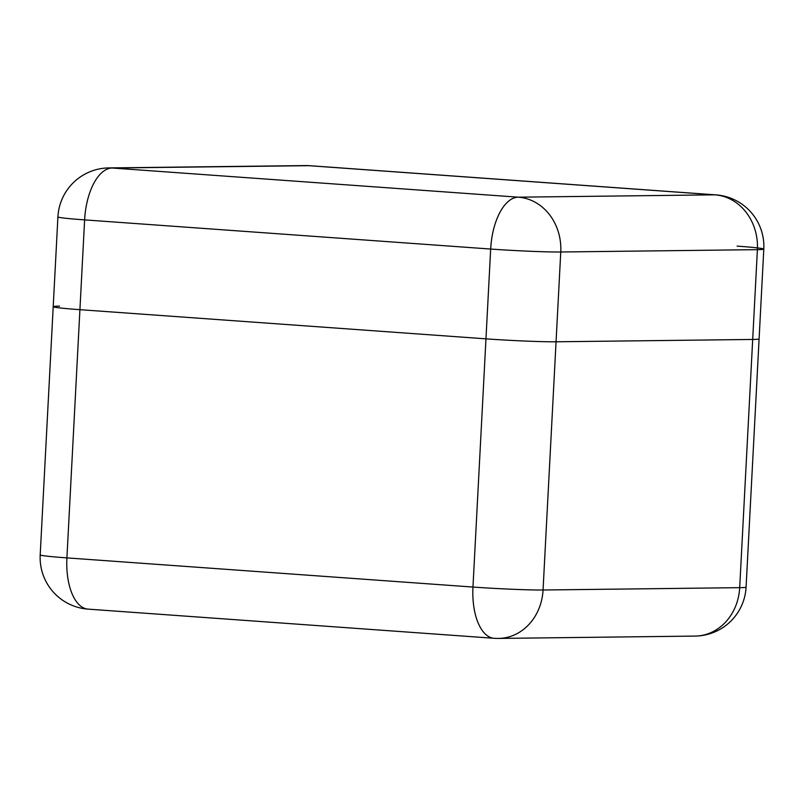 <?xml version="1.0" encoding="UTF-8"?>
<svg xmlns="http://www.w3.org/2000/svg" width="804" height="804" viewBox="0 0 804 804"><rect width="100%" height="100%" fill="white"/><g stroke="black" fill="none" stroke-linecap="round" stroke-linejoin="round"><path stroke-width="1.21" d="M59.607 306.133A51.667 1.819 3 0 0 53.205 306.676A51.667 1.819 3 0 0 79.918 309.681L485.968 338.846A51.667 1.819 3 0 0 556.056 341.79L752.695 339.449A51.667 1.819 3 0 0 759.097 338.906A51.667 1.819 -177 0 1 752.695 339.449L556.056 341.79A51.667 1.819 -177 0 1 485.968 338.846L79.918 309.681A51.667 1.819 -177 0 1 53.205 306.676L40.2 554.881A51.667 51.667 0 0 0 88.098 609.13A51.667 24.823 -85.9 0 1 66.913 557.886L472.963 587.051L490.671 249.049L84.621 219.884L66.913 557.886A51.667 1.819 -177 0 1 40.2 554.881M543.052 590.005L739.69 587.664L757.398 249.652L560.76 251.994L543.052 590.005A51.667 1.819 -177 0 1 472.963 587.051A51.667 24.823 -85.9 0 0 494.148 638.296A51.667 51.667 0 0 0 498.46 638.426A51.667 45.275 -90.7 0 0 543.052 590.005M695.098 636.085A51.667 51.667 0 0 0 746.082 587.121A51.667 1.819 -177 0 1 739.69 587.664A51.667 45.275 89.3 0 1 695.098 636.085L498.46 638.426M112.218 168.016L518.268 197.181L714.907 194.839L308.857 165.674L112.218 168.016A51.667 45.275 -90.7 0 0 108.902 167.915A51.667 51.667 0 0 0 57.918 216.879A51.667 1.819 3 0 0 84.621 219.884A51.667 24.823 94.1 0 1 112.218 168.016M305.54 165.574A51.667 45.275 89.3 0 1 308.857 165.674A51.667 24.823 94.1 0 1 309.852 165.704A51.667 51.667 0 0 0 305.54 165.574L108.902 167.915M490.671 249.049A51.667 1.819 3 0 0 560.76 251.994A51.667 45.275 89.3 0 0 518.268 197.181A51.667 24.823 94.1 0 0 490.671 249.049M746.082 587.121L763.8 249.119A51.667 51.667 0 0 0 715.902 194.869A51.667 24.823 94.1 0 0 714.907 194.839A51.667 45.275 -90.7 0 1 757.398 249.652A51.667 1.819 3 0 0 763.8 249.119A51.667 1.819 3 0 0 737.087 246.114M494.148 638.296L88.098 609.13M57.918 216.879L53.205 306.676M715.902 194.869L309.852 165.704"/></g></svg>
